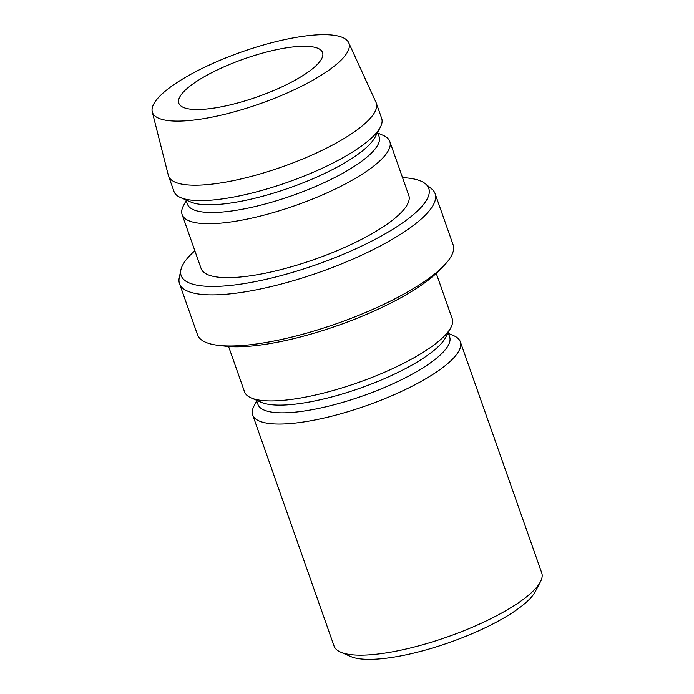 <?xml version="1.0" encoding="UTF-8"?>
<svg xmlns="http://www.w3.org/2000/svg" width="694" height="694" viewBox="0 0 694 694"><rect width="100%" height="100%" fill="white"/><g stroke="black" fill="none" stroke-linecap="round" stroke-linejoin="round"><path stroke-width="1.04" d="M540.418 581.806L535.248 591.644A101.619 26.797 160.6 0 1 532.68 595.547A101.619 26.797 160.6 0 1 444.143 644.327A101.619 26.797 160.6 0 1 350.86 656.576L340.667 652.152A110.086 29.035 -19.4 0 0 441.722 638.879A110.086 29.035 -19.4 0 0 537.642 586.04A110.086 29.035 -19.4 0 0 540.418 581.806A110.086 29.035 -19.4 0 0 541.736 572.932L460.339 341.795A110.086 29.035 -19.4 0 0 453.746 335.705L448.402 333.38M271.77 50.749A76.21 20.1 160.6 0 1 322.58 52.579A76.21 20.1 160.6 0 1 229.619 105.028A76.21 20.1 160.6 0 1 178.809 103.206A76.21 20.1 160.6 0 1 271.77 50.749M443.483 266.088L438.443 271.215A128.156 33.798 160.6 0 1 291.228 339.253A128.156 33.798 160.6 0 1 225.515 346.202L218.376 345.36A135.486 35.732 -19.4 0 0 287.845 338.013A135.486 35.732 -19.4 0 0 443.483 266.088A135.486 35.732 -19.4 0 0 453.104 244.756L435.103 193.643A135.486 35.732 160.6 0 1 269.845 286.9A135.486 35.732 160.6 0 1 179.512 283.655A135.486 35.732 160.6 0 1 179.243 277.765L180.891 269.871A131.253 34.613 -19.4 0 0 268.665 278.719A131.253 34.613 -19.4 0 0 390.869 230.486A131.253 34.613 -19.4 0 0 425.396 183.771A131.253 34.613 -19.4 0 0 402.529 177.629M179.512 283.655L197.512 334.768A135.486 35.732 -19.4 0 0 218.376 345.36M194.867 250.76A131.253 34.613 -19.4 0 0 180.891 269.871M256.476 400.23L257.951 404.411A101.619 26.797 -19.4 0 0 344.016 401.982A101.619 26.797 -19.4 0 0 445.86 349.004A101.619 26.797 -19.4 0 0 449.643 336.902L448.168 332.721M228.578 346.497L244.54 391.815A110.086 29.035 -19.4 0 0 251.133 397.905L261.326 402.329A101.619 26.797 -19.4 0 0 354.608 390.08A101.619 26.797 -19.4 0 0 443.145 341.301A101.619 26.797 -19.4 0 0 445.713 337.397L450.883 327.559A110.086 29.035 -19.4 0 0 452.202 318.685L436.248 273.367M256.711 400.889L253.995 406.042A110.086 29.035 -19.4 0 0 252.677 414.925A110.086 29.035 -19.4 0 0 345.907 412.297A110.086 29.035 -19.4 0 0 456.244 354.912A110.086 29.035 -19.4 0 0 460.339 341.795M251.133 397.905A110.086 29.035 -19.4 0 0 352.196 384.632A110.086 29.035 -19.4 0 0 448.107 331.793A110.086 29.035 -19.4 0 0 450.883 327.559M186.166 200.575L183.45 205.728A110.086 29.035 -19.4 0 0 182.132 214.611L201.121 268.543A110.086 29.035 -19.4 0 0 274.52 271.181A110.086 29.035 -19.4 0 0 408.792 195.413L389.802 141.481A110.086 29.035 -19.4 0 0 383.209 135.391L377.857 133.066M182.132 214.611A110.086 29.035 -19.4 0 0 255.522 217.248A110.086 29.035 -19.4 0 0 389.802 141.481M185.931 199.915L187.406 204.097A101.619 26.797 -19.4 0 0 255.158 206.534A101.619 26.797 -19.4 0 0 379.098 136.588L377.631 132.407M152.264 111.855L168.364 175.426A110.086 29.035 -19.4 0 0 168.564 176.094L173.994 191.501A110.086 29.035 -19.4 0 0 180.587 197.59L190.781 202.015A101.619 26.797 -19.4 0 0 252.443 198.822A101.619 26.797 -19.4 0 0 375.168 137.082L380.338 127.245A110.086 29.035 -19.4 0 0 381.665 118.37L376.235 102.955A110.086 29.035 -19.4 0 0 375.974 102.313L348.692 42.681A104.152 27.474 -19.4 0 0 279.5 40.799A104.152 27.474 -19.4 0 0 152.264 111.855A104.152 27.474 -19.4 0 0 221.898 114.978A104.152 27.474 -19.4 0 0 348.692 42.681M180.587 197.59A110.086 29.035 -19.4 0 0 247.385 194.138A110.086 29.035 -19.4 0 0 380.338 127.245M168.564 176.094A110.086 29.035 -19.4 0 0 241.963 178.731A110.086 29.035 -19.4 0 0 376.235 102.955M425.396 183.771L431.625 188.889A135.486 35.732 160.6 0 1 435.103 193.643M252.677 414.925L334.066 646.062A110.086 29.035 -19.4 0 0 340.667 652.152"/></g></svg>

